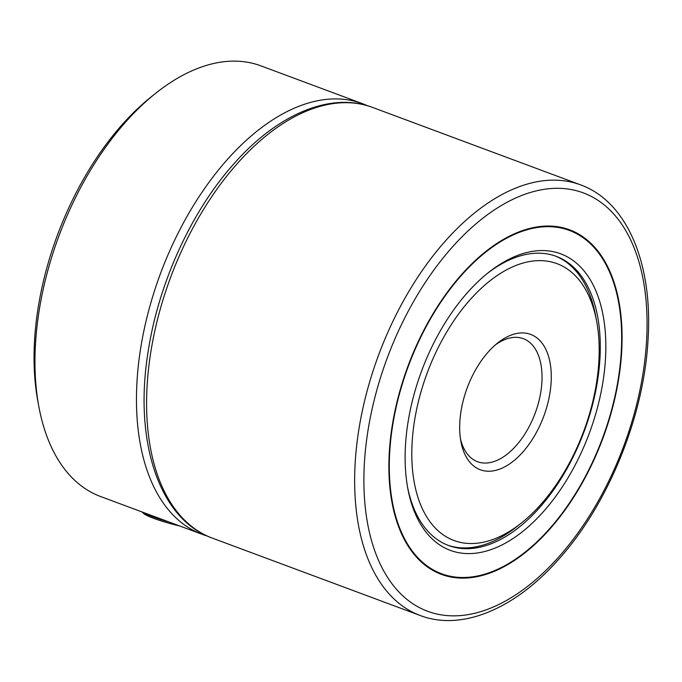 <?xml version="1.0" encoding="UTF-8"?>
<svg xmlns="http://www.w3.org/2000/svg" width="682" height="682" viewBox="0 0 682 682"><rect width="100%" height="100%" fill="white"/><g stroke="black" fill="none" stroke-linecap="round" stroke-linejoin="round"><path stroke-width="1.02" d="M362.364 103.63L260.874 65.847A229.766 129.904 110.4 0 0 242.843 61.602A229.766 129.904 110.4 0 0 155.624 93.332A229.766 129.904 110.4 0 0 38.9 406.89A229.766 129.904 110.4 0 0 100.552 496.505L202.043 534.287A229.766 129.904 -69.6 0 1 155.078 289.015A229.766 129.904 -69.6 0 1 344.333 99.384A229.766 129.904 -69.6 0 1 362.364 103.63A229.766 129.904 -69.6 0 1 367.3 105.676M485.959 471.092A72.215 40.826 -69.6 0 1 460.913 441.586A72.215 40.826 -69.6 0 1 497.596 343.037A72.215 40.826 -69.6 0 1 525.012 333.072A72.215 40.826 -69.6 0 1 546.921 406.608A72.215 40.826 -69.6 0 1 485.959 471.092M460.444 438.731A65.651 37.118 110.4 0 0 477.502 461.714A65.651 37.118 110.4 0 0 482.66 462.925A65.651 37.118 110.4 0 0 536.725 408.74A65.651 37.118 110.4 0 0 523.307 338.664A65.651 37.118 110.4 0 0 518.158 337.454A65.651 37.118 110.4 0 0 495.379 344.896M465.542 543.23A147.704 83.511 110.4 0 0 521.611 522.838A147.704 83.511 110.4 0 0 596.648 321.265A147.704 83.511 110.4 0 0 545.429 260.925A147.704 83.511 110.4 0 0 420.717 392.815A147.704 83.511 110.4 0 0 465.542 543.23M555.242 255.997A154.268 87.219 -69.6 0 1 595.625 315.783L596.648 321.265M521.611 522.838L517.254 526.316A154.268 87.219 -69.6 0 1 458.688 547.62A154.268 87.219 -69.6 0 1 447.605 545.131M38.9 406.89L37.877 401.408A223.202 126.196 -69.6 0 1 151.268 96.81L155.624 93.332M207.115 535.967A229.766 129.904 -69.6 0 1 202.043 534.287M424.647 329.5A183.16 103.553 110.4 0 0 401.945 533.401A183.16 103.553 110.4 0 0 525.481 551.823A183.16 103.553 110.4 0 0 586.324 474.655A183.16 103.553 110.4 0 0 618.531 301.87A183.16 103.553 110.4 0 0 538.047 227.396A183.16 103.553 110.4 0 0 424.647 329.5M435.653 339.389A158.207 89.453 -69.6 0 1 488.21 272.732A158.207 89.453 -69.6 0 1 594.917 288.648A158.207 89.453 -69.6 0 1 575.31 464.766A158.207 89.453 -69.6 0 1 477.357 552.974A158.207 89.453 -69.6 0 1 407.827 488.644A158.207 89.453 -69.6 0 1 435.653 339.389M407.529 486.982A154.268 87.219 110.4 0 0 448.62 545.523A154.268 87.219 110.4 0 0 570.527 462.072A154.268 87.219 110.4 0 0 556.256 256.364A154.268 87.219 110.4 0 0 486.897 273.789M142.444 512.105A29.624 3.453 15.8 0 0 154.942 517.57A29.624 3.453 15.8 0 0 169.213 522.062M179.656 525.95A26.982 3.146 -164.2 0 1 155.837 519.121A26.982 3.146 -164.2 0 1 143.621 513.469L142.137 511.986M446.292 239.97A229.766 129.904 -69.6 0 1 580.57 184.865C626.724 201.471 652.546 262.647 648.156 337.547C644.618 415.159 608.267 504.876 557.867 560.22C514.467 609.103 461.646 631.327 420.248 615.522A229.766 129.904 -69.6 0 1 355.382 459.702A229.766 129.904 -69.6 0 1 446.292 239.97M558.055 557.723A223.202 126.196 110.4 0 0 636.962 255.554A223.202 126.196 110.4 0 0 452.908 246.432A223.202 126.196 110.4 0 0 374 548.601A223.202 126.196 110.4 0 0 558.055 557.723M462.183 273.9A183.816 103.928 -69.6 0 1 613.757 281.41A183.816 103.928 -69.6 0 1 548.78 530.255A183.816 103.928 -69.6 0 1 397.205 522.744A183.816 103.928 -69.6 0 1 462.183 273.9M212.196 538.064C158.863 519.181 133.527 440.615 148.182 351.349C158.642 282.595 191.898 210.158 234.889 162.708C278.29 113.826 331.111 91.593 372.517 107.406A229.766 129.904 110.4 0 0 238.231 162.512A229.766 129.904 110.4 0 0 147.329 382.252A229.766 129.904 110.4 0 0 212.196 538.064L420.248 615.522M580.57 184.865L372.517 107.406"/></g></svg>
